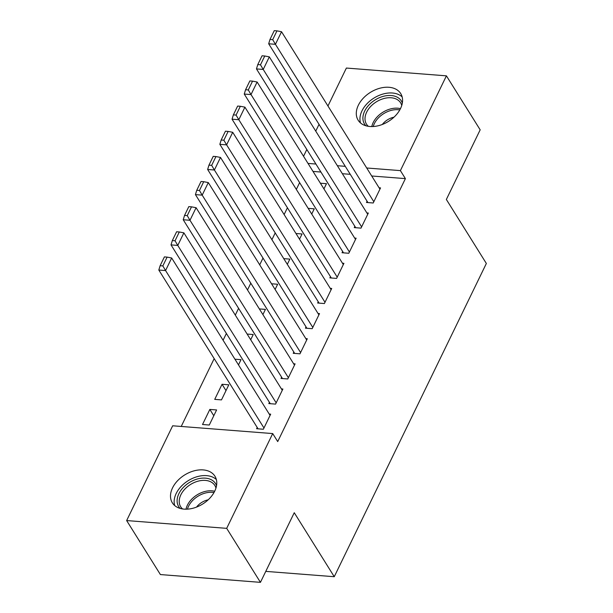 <?xml version="1.0" encoding="UTF-8"?>
<svg xmlns="http://www.w3.org/2000/svg" width="613" height="613" viewBox="0 0 613 613"><rect width="100%" height="100%" fill="white"/><g stroke="black" fill="none" stroke-linecap="round" stroke-linejoin="round"><path stroke-width="0.92" d="M400.519 108.532A25.11 17.095 148 0 1 379.179 125.512A25.11 17.095 148 0 1 358.138 120.202A25.11 17.095 148 0 1 358.337 105.252A25.11 17.095 148 0 1 379.685 88.272A25.11 17.095 148 0 1 400.726 93.582A25.11 17.095 148 0 1 400.519 108.532M214.726 491.159A25.11 17.095 148 0 1 193.386 508.139A25.11 17.095 148 0 1 172.345 502.829A25.11 17.095 148 0 1 172.544 487.871A25.11 17.095 148 0 1 193.892 470.899A25.11 17.095 148 0 1 214.925 476.209A25.11 17.095 148 0 1 214.726 491.159M299.627 182.628L296.332 189.409M287.413 207.769L284.125 214.55M275.206 232.909L271.919 239.691M263 258.05L259.713 264.831M250.794 283.191L247.506 289.972M238.587 308.331L235.292 315.113M226.381 333.472L223.086 340.246M214.175 358.605L181.226 426.456M303.542 156.269L306.829 149.495M315.749 131.128L319.036 124.355M327.955 105.995L346.376 68.051L446.417 75.843L400.396 170.621L366.704 167.993M446.417 75.843L480.171 129.833L446.356 199.47L486.354 263.467L334.254 576.71L294.255 512.713L260.441 582.35L160.399 574.565L126.646 520.567L172.667 425.79L272.708 433.575L226.687 528.352L126.646 520.567M265.766 571.377L334.254 576.71M308.17 208.359L314.262 208.834L311.726 214.044M354.866 226.343L354.253 227.599L361.011 228.128L368.336 213.04L366.873 212.926M283.758 258.64L289.849 259.107L287.313 264.326M330.453 276.624L329.84 277.881L336.598 278.402L343.924 263.322L342.46 263.207M259.345 308.914L265.429 309.389L262.9 314.607M306.033 326.898L305.427 328.154L312.186 328.683L319.511 313.595L318.04 313.488M234.932 359.195L241.016 359.67L238.488 364.881M281.62 377.179L281.015 378.436L287.773 378.964L295.098 363.877L293.627 363.762M202.52 424.502L209.278 425.031L216.604 409.951L209.845 409.423L202.52 424.502M257.207 427.46L256.594 428.717L263.36 429.238L270.678 414.158L269.214 414.043M272.708 433.575L277.712 441.575L405.4 178.621L371.708 175.992M350.276 174.33L342.361 173.709M320.928 172.038L313.013 171.425M269.413 402.32L268.808 403.576L275.566 404.105L282.892 389.017L281.421 388.903M214.726 399.37L221.485 399.891L228.81 384.811L222.052 384.282L214.726 399.37M293.826 352.038L293.221 353.295L299.979 353.824L307.305 338.736L305.833 338.621M247.139 334.054L253.223 334.529L250.694 339.74M318.247 301.757L317.634 303.014L324.392 303.542L331.717 288.462L330.246 288.348M271.551 283.773L277.643 284.248L275.107 289.466M342.659 251.483L342.046 252.74L348.805 253.261L356.13 238.181L354.666 238.066M295.964 233.499L302.056 233.974L299.519 239.185M367.072 201.202L366.459 202.459L373.225 202.987L380.543 187.9L379.079 187.785M320.384 183.218L326.468 183.693L323.94 188.904M345.272 166.33L337.357 165.709M315.925 164.039L308.01 163.426M260.441 582.35L226.687 528.352M405.4 178.621L400.396 170.621M213.791 415.737L209.845 409.423M225.998 390.596L222.052 384.282M263.965 427.981L165.571 270.563L158.813 270.034L258.065 428.832M270.072 415.415L171.671 257.989L165.571 270.563L162.836 265.919L167.104 257.115L164.399 256.908L160.131 265.705L162.836 265.919M158.813 270.034L160.131 265.705M167.104 257.115L171.671 257.989M276.172 402.848L177.778 245.422L171.019 244.894L270.272 403.691M282.279 390.274L183.877 232.848L177.778 245.422L175.042 240.779L179.31 231.975L176.605 231.768L172.337 240.564L175.042 240.779M171.019 244.894L172.337 240.564M179.31 231.975L183.877 232.848M288.378 377.708L189.984 220.282L183.226 219.753L282.478 378.55M294.485 365.133L196.091 207.707L189.984 220.282L187.249 215.638L191.517 206.842L188.812 206.627L184.544 215.424L187.249 215.638M183.226 219.753L184.544 215.424M191.517 206.842L196.091 207.707M180.122 508.407A21.731 14.789 148 0 1 186.007 484.929A21.731 14.789 148 0 1 213.401 481.128A21.731 14.789 148 0 1 216.542 485.642M215.952 488.078A20.122 13.693 -32 0 0 214.826 485.45A20.122 13.693 -32 0 0 212.818 483.167A20.122 13.693 -32 0 0 188.666 485.749A20.122 13.693 -32 0 0 180.697 506.782A20.122 13.693 -32 0 0 182.567 508.951M216.358 479.542A24.949 16.98 -32 0 0 215.807 479.06A24.949 16.98 -32 0 0 187.693 480.998A24.949 16.98 -32 0 0 174.72 505.572M208.175 499.817A14.329 9.754 -32 0 0 196.528 507.097M365.915 125.788A21.731 14.789 148 0 1 371.8 102.31A21.731 14.789 148 0 1 399.193 98.509A21.731 14.789 148 0 1 402.335 103.022M401.745 105.451A20.122 13.693 -32 0 0 400.618 102.823A20.122 13.693 -32 0 0 398.611 100.54A20.122 13.693 -32 0 0 374.459 103.122A20.122 13.693 -32 0 0 366.49 124.155A20.122 13.693 -32 0 0 368.359 126.324M402.151 96.915A24.949 16.98 -32 0 0 401.599 96.433A24.949 16.98 -32 0 0 373.486 98.371A24.949 16.98 -32 0 0 360.513 122.945M393.967 117.19A14.329 9.754 -32 0 0 382.32 124.47M300.592 352.567L202.19 195.141L195.432 194.612L294.684 353.41M306.692 339.993L208.297 182.574L202.19 195.141L199.455 190.497L203.723 181.701L201.026 181.486L196.75 190.291L199.455 190.497M195.432 194.612L196.75 190.291M203.723 181.701L208.297 182.574M312.799 327.426L214.397 170L207.638 169.472L306.891 328.269M318.898 314.86L220.504 157.434L214.397 170L211.661 165.357L215.937 156.56L213.232 156.346L208.956 165.15L211.661 165.357M207.638 169.472L208.956 165.15M215.937 156.56L220.504 157.434M325.005 302.286L226.603 144.86L219.845 144.339L319.097 303.129M331.104 289.719L232.71 132.293L226.603 144.86L223.868 140.216L228.143 131.42L225.438 131.205L221.163 140.009L223.868 140.216M219.845 144.339L221.163 140.009M228.143 131.42L232.71 132.293M337.211 277.145L238.809 119.719L232.051 119.198L331.311 277.995M343.311 264.578L244.916 107.152L238.809 119.719L236.074 115.075L240.35 106.279L237.645 106.072L233.369 114.869L236.074 115.075M232.051 119.198L233.369 114.869M240.35 106.279L244.916 107.152M349.418 252.004L251.016 94.578L244.258 94.057L343.518 252.855M355.525 239.438L257.123 82.012L251.016 94.578L248.28 89.942L252.556 81.138L249.851 80.931L245.575 89.728L248.28 89.942M244.258 94.057L245.575 89.728M252.556 81.138L257.123 82.012M361.624 226.871L263.23 69.445L256.464 68.917L355.724 227.714M367.731 214.297L269.329 56.871L263.23 69.445L260.487 64.802L264.762 55.998L262.058 55.791L257.782 64.587L260.487 64.802M256.464 68.917L257.782 64.587M264.762 55.998L269.329 56.871M373.83 201.731L275.436 44.305L268.678 43.776L367.93 202.574M379.937 189.156L281.536 31.73L275.436 44.305L272.693 39.661L276.969 30.857L274.264 30.65L269.996 39.447L272.693 39.661M268.678 43.776L269.996 39.447M276.969 30.857L281.536 31.73M186 509.196A20.122 13.693 148 0 1 214.673 491.274M213.991 492.553A19.463 13.248 -32 0 0 187.448 509.15M371.792 126.569A20.122 13.693 148 0 1 400.465 108.654M399.783 109.926A19.463 13.248 -32 0 0 373.24 126.523"/></g></svg>
